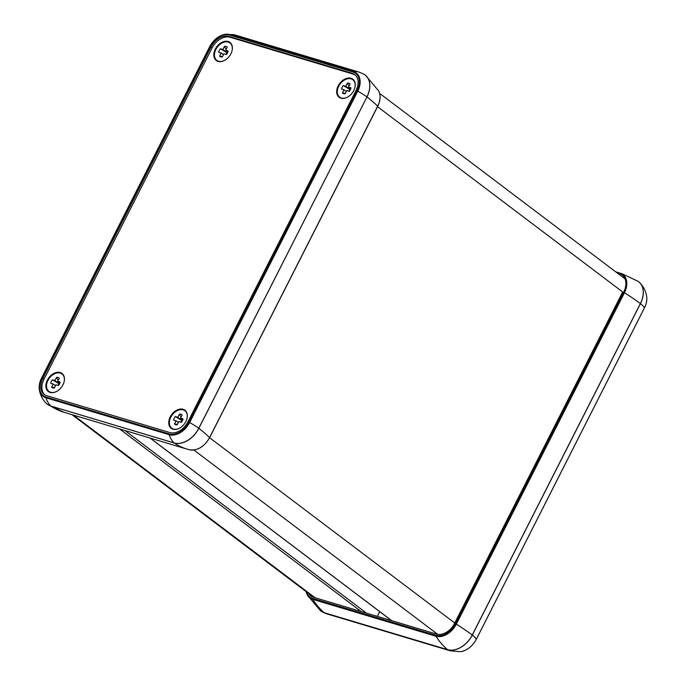 <?xml version="1.0" encoding="UTF-8"?>
<svg xmlns="http://www.w3.org/2000/svg" width="686" height="686" viewBox="0 0 686 686"><rect width="100%" height="100%" fill="white"/><g stroke="black" fill="none" stroke-linecap="round" stroke-linejoin="round"><path stroke-width="1.03" d="M340.916 98.175A11.345 7.88 127.1 0 1 338.164 85.887A11.345 7.88 127.1 0 1 351.018 78.264A11.345 7.88 127.1 0 1 354.962 87.293A11.345 7.88 127.1 0 1 347.528 97.129A11.345 7.88 127.1 0 1 340.916 98.175M50.121 392.418A11.345 7.88 127.1 0 1 47.368 380.121A11.345 7.88 127.1 0 1 60.222 372.507A11.345 7.88 127.1 0 1 64.167 381.527A11.345 7.88 127.1 0 1 56.732 391.372A11.345 7.88 127.1 0 1 50.121 392.418M172.983 429.187A11.345 7.88 127.1 0 1 170.231 416.899A11.345 7.88 127.1 0 1 183.076 409.285A11.345 7.88 127.1 0 1 187.029 418.306A11.345 7.88 127.1 0 1 179.586 428.15A11.345 7.88 127.1 0 1 172.983 429.187M218.054 61.397A11.345 7.88 127.1 0 1 215.301 49.109A11.345 7.88 127.1 0 1 228.155 41.486A11.345 7.88 127.1 0 1 232.1 50.515A11.345 7.88 127.1 0 1 224.665 60.351A11.345 7.88 127.1 0 1 218.054 61.397M44.77 394.81A15.881 11.036 127.1 0 1 43.973 379.332L212.103 47.926A15.881 11.036 127.1 0 1 230.093 37.258L353.307 74.148A15.881 11.036 127.1 0 1 355.228 75.006M210.962 47.068A15.881 11.036 127.1 0 1 228.953 36.401L352.167 73.282A15.881 11.036 127.1 0 1 354.679 74.542A15.881 11.036 127.1 0 1 356.017 90.492L187.895 421.89A15.881 11.036 127.1 0 1 169.905 432.557L46.691 395.668A15.881 11.036 127.1 0 1 44.178 394.407A15.881 11.036 127.1 0 1 42.832 378.466L210.962 47.068L212.103 47.926M308.751 593.613A15.881 11.036 -52.9 0 0 310.809 595.954A15.881 11.036 -52.9 0 0 313.322 597.214L436.536 634.096A15.881 11.036 -52.9 0 0 454.526 623.428L622.656 292.03A15.881 11.036 -52.9 0 0 622.674 291.987L377.54 106.69M186.995 418.434A10.925 7.589 -52.9 0 0 183.171 409.868A10.925 7.589 -52.9 0 0 170.805 417.199A10.925 7.589 -52.9 0 0 173.455 429.033A10.925 7.589 -52.9 0 0 179.706 428.081M176.062 420.784L173.567 420.038A5.96 4.142 127.1 0 1 175.333 416.548L177.828 417.302L179.449 414.112A5.96 4.142 127.1 0 1 182.176 414.936L180.564 418.117L183.059 418.863A5.96 4.142 127.1 0 1 181.293 422.344L178.789 421.598L177.177 424.788A5.96 4.142 127.1 0 1 176.105 424.771A5.96 4.142 127.1 0 1 174.45 423.965L176.062 420.784L178.334 422.499M177.828 417.302L182.15 420.672A3.07 2.127 -52.9 0 0 180.795 422.199M175.333 416.548L182.15 420.672M174.45 423.965L177.417 424.317M180.564 418.117L182.785 419.798M179.449 414.112L181.027 417.199M181.987 419.197L182.536 420.415M64.141 381.656A10.925 7.589 -52.9 0 0 60.317 373.09A10.925 7.589 -52.9 0 0 47.943 380.421A10.925 7.589 -52.9 0 0 50.593 392.255A10.925 7.589 -52.9 0 0 56.844 391.303M53.199 384.006L50.704 383.26A5.96 4.142 127.1 0 1 52.47 379.778L54.974 380.524L56.586 377.334A5.96 4.142 127.1 0 1 59.313 378.158L57.701 381.339L60.197 382.085A5.96 4.142 127.1 0 1 58.43 385.566L55.935 384.82L54.314 388.01A5.96 4.142 127.1 0 1 53.251 388.002A5.96 4.142 127.1 0 1 51.587 387.187L53.199 384.006L55.48 385.721M54.974 380.524L59.288 383.894A3.07 2.127 -52.9 0 0 57.933 385.421M52.47 379.778L59.288 383.894M51.587 387.187L54.554 387.539M57.701 381.339L59.931 383.02M56.586 377.334L58.164 380.421M59.133 382.419L59.673 383.637M232.074 50.635A10.925 7.589 -52.9 0 0 228.249 42.078A10.925 7.589 -52.9 0 0 215.876 49.409A10.925 7.589 -52.9 0 0 218.525 61.234A10.925 7.589 -52.9 0 0 224.776 60.291M221.141 52.985L218.645 52.239A5.96 4.142 127.1 0 1 220.412 48.757L222.907 49.503L224.519 46.322A5.96 4.142 127.1 0 1 227.255 47.137L225.634 50.318L228.129 51.073A5.96 4.142 127.1 0 1 226.363 54.554L223.868 53.808L222.255 56.989A5.96 4.142 127.1 0 1 221.184 56.981A5.96 4.142 127.1 0 1 219.52 56.175L221.141 52.985L223.413 54.709M222.907 49.503L227.22 52.873A3.07 2.127 -52.9 0 0 225.874 54.408M220.412 48.757L227.22 52.873M219.52 56.175L222.487 56.518M225.634 50.318L227.863 52.007M224.519 46.322L226.097 49.409M227.066 51.399L227.606 52.616M354.936 87.414A10.925 7.589 -52.9 0 0 351.103 78.856A10.925 7.589 -52.9 0 0 338.738 86.187A10.925 7.589 -52.9 0 0 341.388 98.012A10.925 7.589 -52.9 0 0 347.639 97.069M343.995 89.763L341.499 89.017A5.96 4.142 127.1 0 1 343.266 85.536L345.761 86.282L347.382 83.1A5.96 4.142 127.1 0 1 350.109 83.915L348.497 87.096L350.992 87.842A5.96 4.142 127.1 0 1 349.225 91.332L346.73 90.586L345.109 93.768A5.96 4.142 127.1 0 1 344.046 93.759A5.96 4.142 127.1 0 1 342.383 92.953L343.995 89.763L346.267 91.487M350.306 89.72L350.083 89.652A3.07 2.127 -52.9 0 0 348.728 91.178M345.761 86.282L350.314 89.72M343.266 85.536L350.083 89.652M342.383 92.953L345.35 93.296M348.497 87.096L350.718 88.786M347.382 83.1L348.96 86.187M349.929 88.177L350.469 89.394M377.317 616.371L379.718 611.646M230.093 37.258L228.953 36.401M353.307 74.148L352.167 73.282M209.487 437.711L209.556 437.582A18.042 12.528 127.1 0 1 189.49 449.802L187.295 449.193A99.281 69.14 -73.3 0 1 174.124 442.967A21.841 15.169 -52.9 0 0 198.854 428.304L366.984 96.906L198.786 428.253A21.832 15.169 127.1 0 1 174.055 442.916A28.538 19.877 -73.3 0 1 169.142 434.675A0.797 0.557 -73.3 0 1 169.219 433.904L46.005 397.014A17.416 12.099 127.1 0 1 41.777 378.149L41.537 378.183A18.102 12.58 -52.9 0 0 39.316 389.579A18.102 12.58 -52.9 0 0 45.928 397.786A0.797 0.557 -73.3 0 1 46.005 397.014M377.617 106.313L209.556 437.582A99.281 17.879 26.9 0 0 198.854 428.304L198.786 428.253A28.538 5.136 26.9 0 0 189.645 422.516L188.942 422.207A17.416 12.099 127.1 0 1 169.219 433.904M454.741 623.008L209.599 437.711L377.737 106.296C380.584 100.345 380.85 95.174 378.518 90.758A18.042 12.528 127.1 0 1 377.686 106.184A99.281 17.879 26.9 0 0 366.984 96.906A21.841 15.169 -52.9 0 0 365.638 75.391A21.841 15.169 -52.9 0 0 364.755 74.714M41.777 378.149L209.907 46.751A17.416 12.099 127.1 0 1 229.639 35.055L352.853 71.936A17.416 12.099 127.1 0 1 357.072 90.801L357.775 91.118L189.645 422.516A18.102 12.58 -52.9 0 1 169.142 434.675L45.928 397.786A28.538 19.877 106.7 0 0 50.841 406.035A0.797 0.557 106.7 0 0 50.91 406.086A99.281 69.14 106.7 0 0 64.081 412.303L47.977 404.723A21.841 15.169 -52.9 0 0 50.91 406.086L174.124 442.967A0.797 0.557 106.7 0 1 174.055 442.916L50.841 406.035A21.832 15.169 127.1 0 1 46.262 403.308L47.977 404.723A21.841 15.169 -52.9 0 1 47.094 404.063M209.907 46.751L41.572 378.115M229.639 35.055A0.797 0.557 -73.3 0 1 230.17 34.626A18.102 12.58 -52.9 0 0 225.497 34.3A18.102 12.58 -52.9 0 0 209.702 46.717M357.072 90.801L188.942 422.207M352.853 71.936A0.797 0.557 -73.3 0 1 353.384 71.507L230.17 34.626A28.538 19.877 -73.3 0 1 235.624 35.149L358.838 72.03A28.538 19.877 -73.3 0 0 353.384 71.507A18.102 12.58 -52.9 0 1 357.775 91.118A28.538 5.136 26.9 0 1 366.916 96.855A21.832 15.169 127.1 0 0 363.812 74.122L365.638 75.391L378.518 90.758M189.122 449.699A99.281 69.14 -73.3 0 1 187.295 449.193L64.081 412.303M43.973 379.332L42.832 378.466M435.919 635.313A0.797 0.557 106.7 0 0 435.91 636.231A18.042 12.528 -52.9 0 0 456.336 624.123L455.478 623.72A17.279 11.996 127.1 0 1 435.919 635.313L312.705 598.432A0.797 0.557 106.7 0 0 312.696 599.35L435.91 636.231A99.281 69.14 -73.3 0 0 447.529 649.633L324.315 612.744A21.841 15.169 127.1 0 1 320.362 610.609L322.188 611.878A21.832 15.169 -52.9 0 0 324.375 612.795A28.538 19.877 106.7 0 0 327.171 613.97L322.188 611.878A21.832 15.169 -52.9 0 1 321.245 611.286M638.023 281.277L621.919 273.697A99.281 69.14 106.7 0 0 620.093 273.182A18.042 12.528 -52.9 0 1 624.466 292.725A99.281 17.879 -153.1 0 1 640.39 303.564L640.45 303.615A21.832 15.169 -52.9 0 0 639.738 282.692L638.023 281.277A21.841 15.169 127.1 0 1 640.39 303.564L472.26 634.962A99.281 17.879 -153.1 0 0 456.336 624.123L624.466 292.725L623.608 292.313L455.478 623.72M320.362 610.609L307.482 595.242L306.162 591.658A18.042 12.528 -52.9 0 0 307.482 595.242A18.042 12.528 -52.9 0 0 312.696 599.35A99.281 69.14 106.7 0 0 324.315 612.744A0.797 0.557 -73.3 0 0 324.375 612.795L447.589 649.676A21.832 15.169 -52.9 0 0 472.32 635.013L472.26 634.962A21.841 15.169 127.1 0 1 447.529 649.633A0.797 0.557 -73.3 0 0 447.589 649.676A28.538 19.877 -73.3 0 0 450.376 650.851L327.162 613.97M312.705 598.432A17.279 11.996 127.1 0 1 306.702 592.069M615.788 271.896L620.093 273.182A0.797 0.557 106.7 0 0 619.424 273.603A17.279 11.996 127.1 0 1 623.608 292.313M617.143 272.925L619.424 273.603M476.298 639.283L476.333 639.215A18.102 12.58 127.1 0 1 460.503 651.7L450.376 650.851M644.428 307.885L476.333 639.215A28.538 5.136 -153.1 0 0 472.32 635.013L640.45 303.615A28.538 5.136 -153.1 0 1 644.463 307.817A18.102 12.58 127.1 0 0 646.684 296.421C647.19 300.074 646.452 303.889 644.471 307.86L476.341 639.266C472.431 646.341 467.149 650.491 460.503 651.7M646.684 296.421C645.835 291.121 643.519 286.542 639.738 282.692A21.832 15.169 -52.9 0 0 638.906 281.937M73.419 415.099L315.02 597.72M119.613 428.93L361.213 611.552M124.886 430.508L366.487 613.13M150.174 438.08L391.775 620.701M193.889 450.033L437.762 634.37M209.607 437.694C204.188 446.843 197.482 450.882 189.49 449.802M235.624 35.149L225.497 34.3C218.851 35.509 213.569 39.659 209.659 46.734L41.529 378.14C39.548 382.111 38.81 385.926 39.316 389.579C40.165 394.879 42.481 399.458 46.262 403.308M363.812 74.122L358.838 72.03M621.919 273.697L615.702 271.836M625.066 278.91L379.607 93.373M72.03 414.687L313.631 597.309M150.037 438.037L391.637 620.659"/></g></svg>
